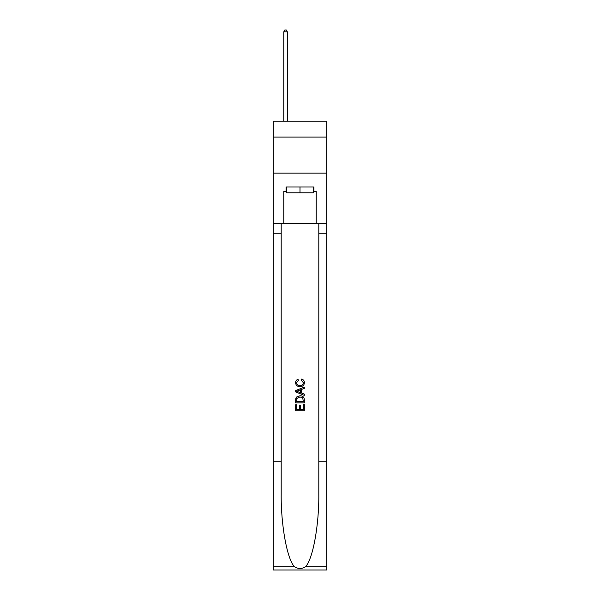 <?xml version="1.0" encoding="UTF-8"?>
<svg xmlns="http://www.w3.org/2000/svg" width="600" height="600" viewBox="0 0 600 600"><rect width="100%" height="100%" fill="white"/><g stroke="black" fill="none" stroke-linecap="round" stroke-linejoin="round"><path stroke-width="0.9" d="M326.7 137.078L326.7 121.2L273.3 121.2L273.3 137.078L326.7 137.078L326.7 173.153L273.3 173.153L273.3 137.078M313.493 187.005L313.493 192.78L286.507 192.78L286.507 187.005M300 187.005L300 192.78M303.33 404.513L303.33 409.612L300.33 409.612L303.33 409.612L303.33 404.513L304.327 404.513L304.327 410.835L295.665 410.835L295.665 404.73L295.665 410.835M299.332 405.067L299.332 409.612L296.663 409.612L299.332 409.612L299.332 405.067L300.33 405.067L300.33 409.612M296.407 397.095L295.793 398.355L296.407 397.095L299.947 395.737C302.722 395.73 304.178 397.065 304.327 399.743L304.327 402.847L295.665 402.847L295.665 399.885L295.665 402.847M301.553 379.087L301.267 380.31L301.553 379.087C303.39 379.567 304.35 380.745 304.44 382.62C304.2 385.283 302.7 386.618 299.933 386.64L299.933 386.64C297.27 386.58 295.815 385.252 295.553 382.65L295.553 382.65C295.597 380.94 296.438 379.822 298.072 379.312L298.335 380.535L296.558 382.71C296.812 384.577 297.938 385.478 299.925 385.418C301.95 385.522 303.12 384.63 303.435 382.74L301.267 380.31M305.58 566.707L326.7 566.707L326.7 570L273.3 570L273.3 461.768L281.205 461.768L281.205 493.942C280.822 524.7 287.062 559.058 294.42 566.707C298.132 569.085 301.86 569.085 305.58 566.707C312.938 559.058 319.178 524.7 318.795 493.942L318.795 223.657M295.665 390.555L295.665 391.935L304.327 395.37L295.665 391.935L295.665 390.555L304.327 387.12L295.665 390.555M318.795 461.768L326.7 461.768L326.7 173.153M273.3 461.768L273.3 173.153M281.205 223.657L281.205 461.768M326.7 566.707L326.7 461.768M273.3 223.657L283.763 223.657L283.763 191.333L286.507 191.333M313.493 191.333L313.928 191.333L313.928 187.005L286.072 187.005L286.072 191.333M313.928 191.333L316.237 191.333L316.237 223.657L326.7 223.657M283.763 223.657L316.237 223.657M304.327 387.12L304.327 388.41L301.665 389.4L301.665 393.09L304.327 394.072L304.327 395.37M298.267 391.838L300.66 392.722L300.66 389.768L296.663 391.245L298.267 391.838M300.66 389.768L300.66 392.722M295.665 399.885L295.793 398.355M302.715 397.793L303.33 401.625L302.715 397.793L299.933 396.96L296.843 398.438L296.663 401.625L303.33 401.625L296.663 401.625M295.665 404.73L296.663 404.73L296.663 409.612M287.37 121.2L287.37 31.875L283.763 31.875L283.763 121.2M283.763 31.875L284.85 30L286.29 30L287.37 31.875M318.795 233.76L326.7 233.76M281.205 233.76L273.3 233.76M273.3 566.707L294.42 566.707"/></g></svg>
